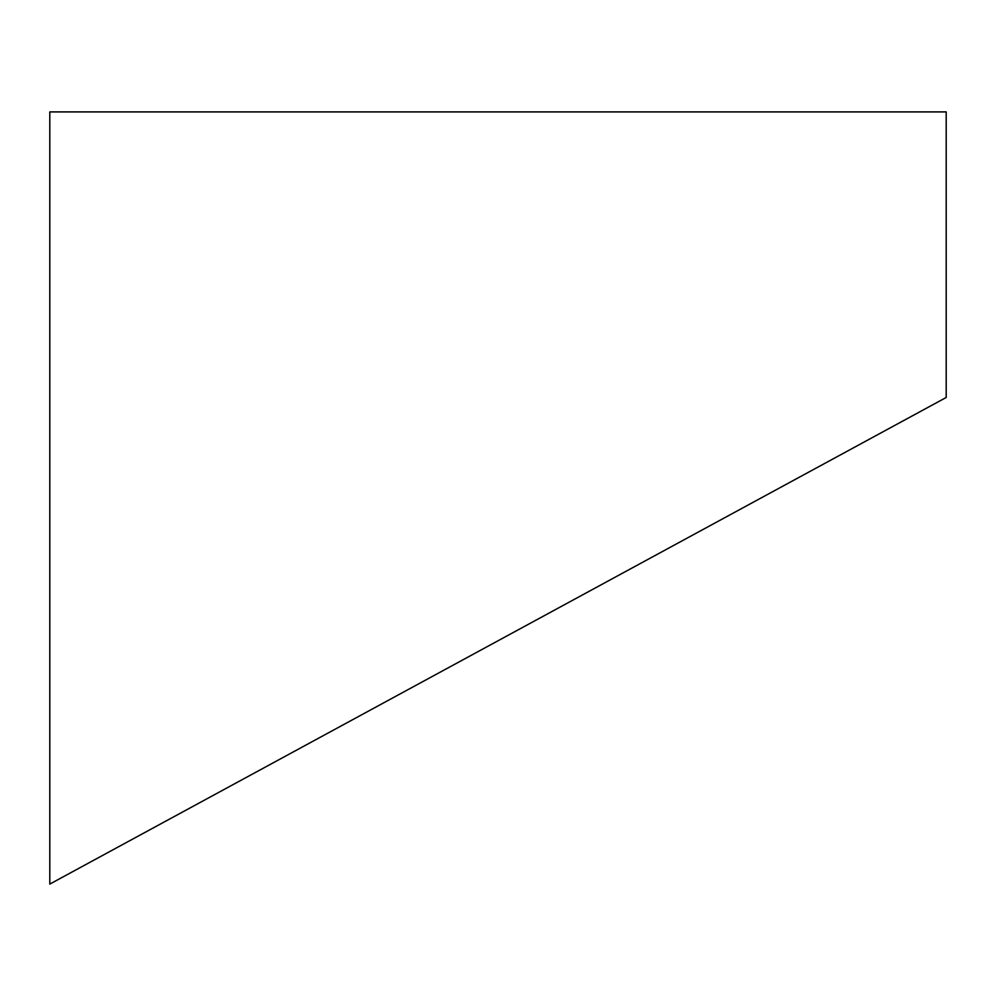 <?xml version="1.0" encoding="UTF-8"?>
<svg xmlns="http://www.w3.org/2000/svg" width="996" height="996" viewBox="0 0 996 996"><rect width="100%" height="100%" fill="white"/><g stroke="black" fill="none" stroke-linecap="round" stroke-linejoin="round"><path stroke-width="1.49" d="M49.8 884.087L946.2 397.479L946.2 111.913L49.8 111.913L49.8 884.087L946.2 397.479"/></g></svg>
